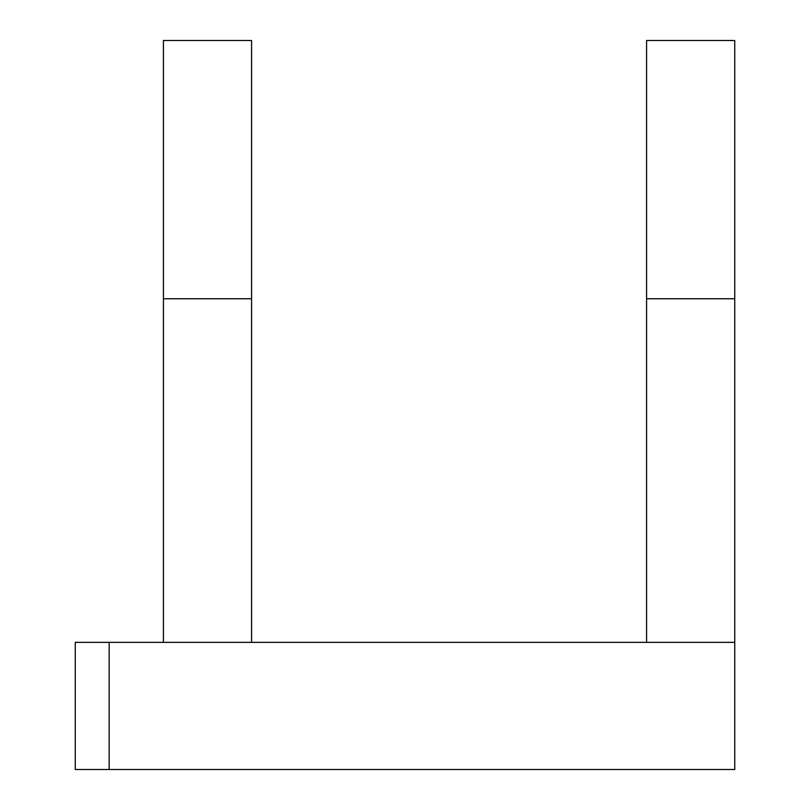 <?xml version="1.0" encoding="UTF-8"?>
<svg xmlns="http://www.w3.org/2000/svg" width="810" height="810" viewBox="0 0 810 810"><rect width="100%" height="100%" fill="white"/><g stroke="black" fill="none" stroke-linecap="round" stroke-linejoin="round"><path stroke-width="1.21" d="M163.417 642.35L163.417 40.5L251.576 40.5L251.576 642.35L646.582 642.35L646.582 40.5L734.741 40.5L734.741 769.5L75.259 769.5L75.259 642.35L251.576 642.35M646.582 642.35L734.741 642.35M109.158 642.35L109.158 769.5M163.417 298.758L251.576 298.758M646.582 298.758L734.741 298.758"/></g></svg>
